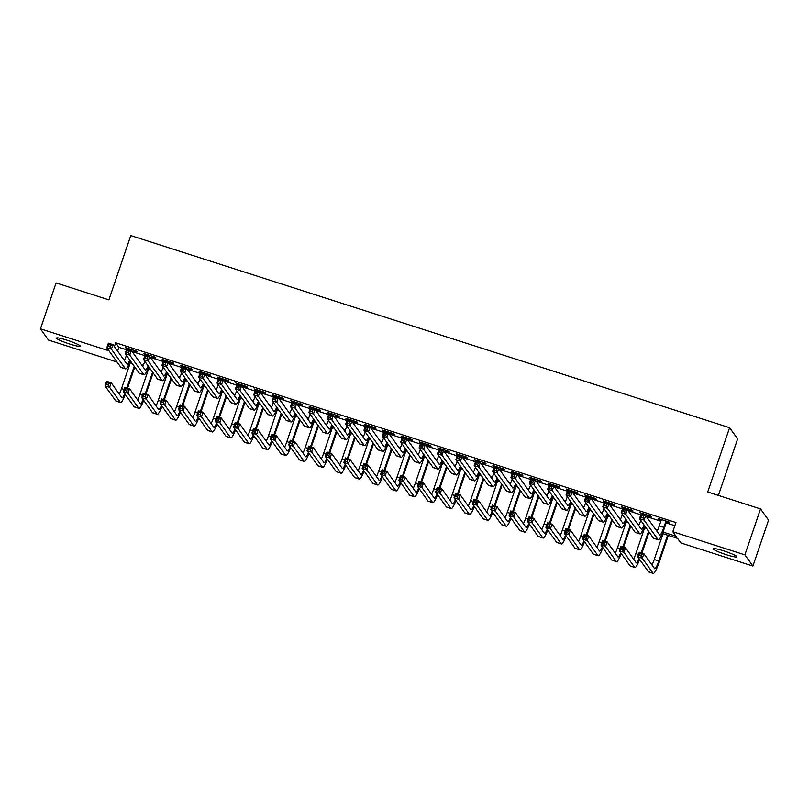 <?xml version="1.0" encoding="UTF-8"?>
<svg xmlns="http://www.w3.org/2000/svg" width="809" height="809" viewBox="0 0 809 809"><rect width="100%" height="100%" fill="white"/><g stroke="black" fill="none" stroke-linecap="round" stroke-linejoin="round"><path stroke-width="1.21" d="M66.955 340.164A12.499 1.406 18.8 0 1 80.172 346.121A12.499 1.406 18.8 0 1 69.726 344.037A12.499 1.406 18.8 0 1 56.509 338.071A12.499 1.406 18.8 0 1 66.955 340.164M723.64 550.848A12.499 1.406 18.8 0 1 736.857 556.814A12.499 1.406 18.8 0 1 726.411 554.731A12.499 1.406 18.8 0 1 713.194 548.765A12.499 1.406 18.8 0 1 723.64 550.848M718.392 495.411L737.626 438.913L729.597 427.708L130.775 235.581L108.891 299.866L56.084 282.917L40.45 328.828L109.043 350.843M729.597 427.708L707.713 491.993L760.521 508.932L768.55 520.136L752.916 566.057L680.824 542.92L677.568 538.379L662.369 533.505M117.062 362.048L48.479 340.043L40.45 328.828M133.859 350.894L137.075 351.925L136.529 351.167L125.516 347.627L128.55 349.185M152.234 356.789L155.449 357.821L154.903 357.062L143.881 353.523L146.914 355.08M170.598 362.675L173.814 363.706L173.268 362.958L162.245 359.418L165.289 360.976M188.972 368.57L192.178 369.602L191.642 368.843L180.619 365.314L183.653 366.871M207.337 374.466L210.552 375.497L210.006 374.739L198.984 371.2L202.028 372.757M225.701 380.361L228.917 381.393L228.381 380.634L217.358 377.095L220.392 378.652M244.075 386.257L247.291 387.289L246.745 386.53L235.722 382.991L238.756 384.548M262.44 392.143L265.655 393.174L265.119 392.416L254.097 388.886L257.131 390.444M280.814 398.038L284.03 399.07L283.484 398.311L272.461 394.782L275.495 396.339M299.178 403.934L302.394 404.965L301.848 404.207L290.836 400.667L293.869 402.225M317.553 409.829L320.768 410.861L320.222 410.102L309.2 406.563L312.234 408.12M335.917 415.725L339.133 416.756L338.587 415.998L327.574 412.459L330.608 414.016M354.291 421.61L357.497 422.642L356.961 421.883L345.939 418.354L348.972 419.911M372.656 427.506L375.872 428.537L375.325 427.779L364.303 424.25L367.347 425.807M391.02 433.402L394.236 434.433L393.7 433.675L382.677 430.135L385.711 431.693M409.394 439.297L412.61 440.329L412.064 439.57L401.042 436.031L404.075 437.588M427.759 445.193L430.975 446.224L430.439 445.466L419.416 441.926L422.45 443.484M446.133 451.078L449.349 452.11L448.803 451.351L437.78 447.822L440.814 449.379M464.497 456.974L467.713 458.005L467.177 457.247L456.155 453.718L459.188 455.275M482.872 462.869L486.088 463.901L485.542 463.142L474.519 459.603L477.553 461.16M501.236 468.765L504.452 469.796L503.906 469.038L492.893 465.499L495.927 467.056M519.611 474.65L522.816 475.682L522.28 474.934L511.258 471.394L514.291 472.952M537.975 480.546L541.191 481.577L540.645 480.819L529.622 477.29L532.666 478.847M556.339 486.442L559.555 487.473L559.019 486.715L547.996 483.185L551.03 484.733M574.714 492.337L577.929 493.369L577.383 492.61L566.361 489.071L569.405 490.628M593.078 498.233L596.294 499.264L595.758 498.506L584.735 494.966L587.769 496.524M611.452 504.118L614.668 505.15L614.122 504.401L603.099 500.862L606.133 502.419M629.817 510.014L633.032 511.045L632.496 510.287L621.474 506.758L624.508 508.315M648.191 515.909L651.407 516.941L650.861 516.182L639.838 512.643L642.872 514.2M662.965 532.059L676.051 536.256L672.795 531.715L675.919 522.533L115.677 342.783L118.923 347.324L126.507 349.761M133.485 351.996L144.872 355.647M151.849 357.891L163.246 361.542M170.224 363.787L181.61 367.438M188.588 369.673L199.985 373.333M206.962 375.568L218.349 379.229M225.327 381.464L236.713 385.114M243.701 387.359L255.088 391.01M262.065 393.255L273.452 396.906M280.44 399.14L291.827 402.801M298.804 405.036L310.191 408.687M317.179 410.932L328.565 414.582M335.543 416.827L346.93 420.478M353.907 422.723L365.304 426.373M372.282 428.608L383.668 432.269M390.646 434.504L402.033 438.154M409.02 440.399L420.407 444.05M427.385 446.295L438.771 449.946M445.759 452.191L457.146 455.841M464.123 458.076L475.51 461.737M482.498 463.972L493.884 467.622M500.862 469.867L512.249 473.518M519.226 475.763L530.623 479.413M537.601 481.648L548.987 485.309M555.965 487.544L567.352 491.205M574.339 493.439L585.726 497.09M592.704 499.335L604.09 502.986M611.078 505.231L622.465 508.881M629.442 511.116L640.829 514.777M647.817 517.012L660.872 521.198M666.181 522.907L674.848 525.688M666.555 521.805L669.771 522.836L669.225 522.078L658.213 518.539L661.246 520.096M760.521 508.932L744.897 554.853L752.916 566.057M115.677 342.783L114.382 346.586M672.795 531.715L744.897 554.853M123.18 358.872L124.849 359.408M141.555 364.768L143.223 365.304M159.919 370.664L161.588 371.2M178.293 376.559L179.952 377.095M196.658 382.455L198.326 382.981M215.032 388.34L216.691 388.876M233.397 394.236L235.065 394.772M251.761 400.131L253.429 400.667M270.135 406.027L271.804 406.563M288.5 411.923L290.168 412.448M306.874 417.808L308.542 418.344M325.238 423.704L326.907 424.24M343.613 429.599L345.271 430.135M361.977 435.495L363.646 436.031M380.351 441.39L382.01 441.916M398.716 447.276L400.384 447.812M417.08 453.171L418.749 453.707M435.454 459.067L437.123 459.603M453.819 464.963L455.487 465.499M472.193 470.858L473.862 471.384M490.557 476.744L492.226 477.28M508.932 482.639L510.59 483.175M527.296 488.535L528.965 489.071M545.671 494.43L547.329 494.966M564.035 500.316L565.703 500.852M582.399 506.212L584.068 506.747M600.774 512.107L602.442 512.643M619.138 518.003L620.806 518.539M637.512 523.898L639.181 524.434M655.877 529.784L657.545 530.32M646.512 528.419L644.004 527.61M628.138 522.523L625.63 521.714M609.774 516.627L607.266 515.818M591.399 510.732L588.891 509.933M573.035 504.836L570.527 504.037M554.661 498.951L552.153 498.142M536.296 493.055L533.788 492.246M517.922 487.16L515.424 486.361M499.558 481.264L497.05 480.465M481.193 475.368L478.685 474.57M462.819 469.483L460.311 468.674M444.454 463.587L441.947 462.778M426.08 457.692L423.572 456.893M407.716 451.796L405.208 450.997M389.341 445.911L386.833 445.102M370.977 440.015L368.469 439.206M352.603 434.12L350.105 433.311M334.238 428.224L331.73 427.425M315.864 422.328L313.366 421.529M297.5 416.443L294.992 415.634M279.135 410.547L276.627 409.738M260.761 404.652L258.253 403.843M242.397 398.756L239.889 397.957M224.022 392.861L221.514 392.062M205.658 386.975L203.15 386.166M187.283 381.079L184.776 380.27M168.919 375.184L166.411 374.375M150.545 369.288L148.047 368.489M132.18 363.393L129.673 362.594M118.923 347.324L117.629 351.126M658.931 518.771L658.748 519.297M640.556 512.876L640.384 513.402M622.192 506.99L622.01 507.516M603.827 501.095L603.645 501.62M585.453 495.199L585.271 495.725M567.089 489.303L566.907 489.829M548.714 483.408L548.542 483.934M530.35 477.522L530.168 478.048M511.976 471.627L511.804 472.153M493.611 465.731L493.429 466.257M475.237 459.836L475.065 460.361M456.873 453.94L456.691 454.466M438.508 448.055L438.326 448.58M420.134 442.159L419.952 442.685M401.77 436.263L401.588 436.789M383.395 430.368L383.213 430.894M365.031 424.472L364.849 424.998M346.656 418.587L346.485 419.113M328.292 412.691L328.11 413.217M309.918 406.796L309.746 407.321M291.553 400.9L291.371 401.426M273.179 395.004L273.007 395.53M254.815 389.119L254.633 389.645M236.45 383.223L236.268 383.749M218.076 377.328L217.894 377.854M199.712 371.432L199.53 371.958M181.337 365.547L181.165 366.072M162.973 359.651L162.791 360.177M144.599 353.755L144.427 354.281M126.234 347.86L126.052 348.386M661.418 519.57L659.264 525.911A9.759 1.507 -72.2 0 1 657.029 531.402M666.019 521.047L663.855 527.387A9.759 1.507 -72.2 0 1 659.79 535.164A9.759 1.507 -72.2 0 1 659.648 535.052L645.673 515.525L644.106 520.116L658.081 539.643A14.643 2.255 107.8 0 0 658.304 539.815A14.643 2.255 107.8 0 0 664.401 528.135L666.737 521.279M642.912 517.912L644.106 520.116L639.514 518.65L641.072 514.059L645.673 515.525L643.539 516.071L641.699 515.485L641.082 517.315L642.912 517.912L643.539 516.071M641.082 517.315L639.514 518.65L653.49 538.167A14.643 2.255 107.8 0 0 653.712 538.339L658.304 539.815M641.072 514.059L641.699 515.485M641.132 556.056L641.749 554.216L639.919 553.629L639.292 555.47L641.132 556.056L642.316 558.271L637.725 556.794L639.292 552.203L643.883 553.68L642.316 558.271L653.045 573.247A14.643 2.255 107.8 0 0 653.257 573.419A14.643 2.255 107.8 0 0 659.355 561.749L668.325 535.416M667.607 535.184L658.819 560.991A9.759 1.507 -72.2 0 1 654.754 568.767A9.759 1.507 -72.2 0 1 654.602 568.656L643.883 553.68L641.749 554.216M663.006 533.707L654.228 559.515A9.759 1.507 -72.2 0 1 651.993 565.006M639.292 555.47L637.725 556.794L648.454 571.771A14.643 2.255 107.8 0 0 648.666 571.943L653.257 573.419M639.292 552.203L639.919 553.629M643.054 513.675L642.74 514.595M647.645 515.151L646.927 517.275M647.463 518.033L648.363 515.384M644.126 525.092A9.759 1.507 -72.2 0 1 641.426 529.268A9.759 1.507 -72.2 0 1 641.274 529.157L627.299 509.64L625.741 514.231L639.717 533.748A14.643 2.255 107.8 0 0 639.929 533.92A14.643 2.255 107.8 0 0 644.702 525.89M640.768 520.399A9.759 1.507 -72.2 0 1 638.665 525.506M624.548 512.016L625.741 514.231L621.14 512.754L622.708 508.163L627.299 509.64L625.175 510.176L623.334 509.589L622.708 511.419L624.548 512.016L625.175 510.176M622.708 511.419L621.14 512.754L635.126 532.271A14.643 2.255 107.8 0 0 635.338 532.443L639.929 533.92M622.708 508.163L623.334 509.589M624.69 507.789L624.376 508.699M629.281 509.255L628.553 511.389M629.099 512.148L629.999 509.488M625.761 519.196A9.759 1.507 -72.2 0 1 623.051 523.372A9.759 1.507 -72.2 0 1 622.91 523.261L608.934 503.744L607.367 508.335L621.342 527.852A14.643 2.255 107.8 0 0 621.565 528.024A14.643 2.255 107.8 0 0 626.328 519.995M622.394 514.504A9.759 1.507 -72.2 0 1 620.291 519.611M606.174 506.121L607.367 508.335L602.776 506.859L604.343 502.268L608.934 503.744L606.801 504.28L604.97 503.694L604.343 505.534L606.174 506.121L606.801 504.28M604.343 505.534L602.776 506.859L616.751 526.386A14.643 2.255 107.8 0 0 616.974 526.548L621.565 528.024M604.343 502.268L604.97 503.694M606.315 501.893L606.002 502.804M610.906 503.37L610.188 505.494M610.724 506.252L611.634 503.592M607.387 513.3A9.759 1.507 -72.2 0 1 604.687 517.487A9.759 1.507 -72.2 0 1 604.545 517.366L590.56 497.848L589.003 502.44L602.978 521.957A14.643 2.255 107.8 0 0 603.19 522.129A14.643 2.255 107.8 0 0 607.964 514.099M604.03 508.608A9.759 1.507 -72.2 0 1 601.926 513.715M587.809 500.225L589.003 502.44L584.411 500.963L585.969 496.372L590.56 497.848L588.436 498.395L586.596 497.798L585.969 499.638L587.809 500.225L588.436 498.395M585.969 499.638L584.411 500.963L598.387 520.49A14.643 2.255 107.8 0 0 598.599 520.662L603.19 522.129M585.969 496.372L586.596 497.798M587.951 495.998L587.637 496.908M592.542 497.474L591.814 499.598M592.36 500.356L593.26 497.707M589.023 507.405A9.759 1.507 -72.2 0 1 586.313 511.591A9.759 1.507 -72.2 0 1 586.171 511.48L572.196 491.953L570.628 496.544L584.614 516.071A14.643 2.255 107.8 0 0 584.826 516.233A14.643 2.255 107.8 0 0 589.599 508.214M585.655 502.713A9.759 1.507 -72.2 0 1 583.562 507.83M569.435 494.329L570.628 496.544L566.037 495.078L567.605 490.476L572.196 491.953L570.062 492.499L568.231 491.902L567.605 493.743L569.435 494.329L570.062 492.499M567.605 493.743L566.037 495.078L580.013 514.595A14.643 2.255 107.8 0 0 580.235 514.767L584.826 516.233M567.605 490.476L568.231 491.902M641.941 553.053L649.101 532.039M648.555 531.28L641.224 552.83M644.642 527.812L635.854 553.619A9.759 1.507 -72.2 0 1 633.619 559.11M639.09 558.695A9.759 1.507 -72.2 0 1 636.38 562.872A9.759 1.507 -72.2 0 1 636.238 562.761L625.509 547.784L623.951 552.375L634.671 567.352A14.643 2.255 107.8 0 0 634.893 567.524A14.643 2.255 107.8 0 0 639.656 559.494M622.758 550.16L623.951 552.375L619.36 550.899L620.918 546.308L625.509 547.784L623.385 548.33L621.545 547.733L620.918 549.574L622.758 550.16L623.385 548.33M620.918 549.574L619.36 550.899L630.08 565.885A14.643 2.255 107.8 0 0 630.302 566.047L634.893 567.524M620.918 546.308L621.545 547.733M623.577 547.167L630.727 526.143M630.191 525.385L622.849 546.935M626.277 521.926L617.489 547.733A9.759 1.507 -72.2 0 1 615.255 553.214M620.715 552.8A9.759 1.507 -72.2 0 1 618.015 556.986A9.759 1.507 -72.2 0 1 617.874 556.875L607.144 541.888L605.577 546.479L616.306 561.466A14.643 2.255 107.8 0 0 616.519 561.628A14.643 2.255 107.8 0 0 621.292 553.609M604.394 544.275L605.577 546.479L600.986 545.013L602.553 540.422L607.144 541.888L605.011 542.434L603.18 541.848L602.553 543.678L604.394 544.275L605.011 542.434M602.553 543.678L600.986 545.013L611.715 559.99A14.643 2.255 107.8 0 0 611.928 560.162L616.519 561.628M602.553 540.422L603.18 541.848M605.203 541.272L612.362 520.248M611.816 519.489L604.485 541.039M607.903 516.031L599.115 541.838A9.759 1.507 -72.2 0 1 596.89 547.329M602.351 546.904A9.759 1.507 -72.2 0 1 599.641 551.091A9.759 1.507 -72.2 0 1 599.499 550.98L588.78 536.003L587.213 540.594L597.942 555.571A14.643 2.255 107.8 0 0 598.154 555.732A14.643 2.255 107.8 0 0 602.927 547.713M586.019 538.379L587.213 540.594L582.622 539.118L584.179 534.527L588.78 536.003L586.646 536.539L584.806 535.952L584.189 537.783L586.019 538.379L586.646 536.539M584.189 537.783L582.622 539.118L593.341 554.094A14.643 2.255 107.8 0 0 593.563 554.266L598.154 555.732M584.179 534.527L584.806 535.952M586.838 535.376L593.988 514.352M593.452 513.594L586.11 535.143M589.539 510.135L580.751 535.942A9.759 1.507 -72.2 0 1 578.516 541.433M583.977 541.019A9.759 1.507 -72.2 0 1 581.277 545.195A9.759 1.507 -72.2 0 1 581.135 545.084L570.406 530.107L568.838 534.698L579.568 549.675A14.643 2.255 107.8 0 0 579.78 549.847A14.643 2.255 107.8 0 0 584.553 541.818M567.655 532.484L568.838 534.698L564.247 533.222L565.815 528.631L570.406 530.107L568.282 530.643L566.442 530.057L565.815 531.897L567.655 532.484L568.282 530.643M565.815 531.897L564.247 533.222L574.977 548.199A14.643 2.255 107.8 0 0 575.189 548.371L579.78 549.847M565.815 528.631L566.442 530.057M569.576 490.102L569.273 491.012M574.168 491.579L573.45 493.702M573.986 494.461L574.896 491.811M570.648 501.509A9.759 1.507 -72.2 0 1 567.948 505.696A9.759 1.507 -72.2 0 1 567.807 505.585L553.821 486.057L552.264 490.648L566.239 510.176A14.643 2.255 107.8 0 0 566.452 510.348A14.643 2.255 107.8 0 0 571.225 502.318M567.291 496.817A9.759 1.507 -72.2 0 1 565.188 501.934M551.071 488.444L552.264 490.648L547.673 489.182L549.23 484.591L553.821 486.057L551.698 486.603L549.857 486.017L549.23 487.847L551.071 488.444L551.698 486.603M549.23 487.847L547.673 489.182L561.648 508.699A14.643 2.255 107.8 0 0 561.861 508.871L566.452 510.348M549.23 484.591L549.857 486.017M568.464 529.48L575.624 508.457M575.078 507.698L567.746 529.248M571.164 504.24L562.376 530.047A9.759 1.507 -72.2 0 1 560.152 535.538M565.612 535.123A9.759 1.507 -72.2 0 1 562.902 539.3A9.759 1.507 -72.2 0 1 562.761 539.188L552.041 524.212L550.474 528.803L561.203 543.779A14.643 2.255 107.8 0 0 561.416 543.951A14.643 2.255 107.8 0 0 566.189 535.922M549.281 526.588L550.474 528.803L545.883 527.326L547.45 522.735L552.041 524.212L549.908 524.758L548.067 524.161L547.45 526.002L549.281 526.588L549.908 524.758M547.45 526.002L545.883 527.326L556.612 542.303A14.643 2.255 107.8 0 0 556.825 542.475L561.416 543.951M547.45 522.735L548.067 524.161M551.212 484.207L550.899 485.127M555.803 485.683L555.075 487.807M555.621 488.565L556.521 485.916M552.284 495.624A9.759 1.507 -72.2 0 1 549.574 499.8A9.759 1.507 -72.2 0 1 549.432 499.689L535.457 480.172L533.889 484.763L547.875 504.28A14.643 2.255 107.8 0 0 548.087 504.452A14.643 2.255 107.8 0 0 552.86 496.423M548.927 490.932A9.759 1.507 -72.2 0 1 546.823 496.038M532.706 482.548L533.889 484.763L529.298 483.286L530.866 478.695L535.457 480.172L533.323 480.708L531.493 480.121L530.866 481.952L532.706 482.548L533.323 480.708M530.866 481.952L529.298 483.286L543.284 502.804A14.643 2.255 107.8 0 0 543.496 502.976L548.087 504.452M530.866 478.695L531.493 480.121M550.1 523.585L557.259 502.571M556.713 501.813L549.382 523.362M552.8 498.344L544.012 524.151A9.759 1.507 -72.2 0 1 541.777 529.642M547.238 529.228A9.759 1.507 -72.2 0 1 544.538 533.404A9.759 1.507 -72.2 0 1 544.396 533.293L533.667 518.316L532.11 522.907L542.829 537.884A14.643 2.255 107.8 0 0 543.051 538.056A14.643 2.255 107.8 0 0 547.814 530.026M530.916 520.693L532.11 522.907L527.508 521.441L529.076 516.84L533.667 518.316L531.543 518.862L529.703 518.266L529.076 520.106L530.916 520.693L531.543 518.862M529.076 520.106L527.508 521.441L538.238 536.418A14.643 2.255 107.8 0 0 538.45 536.579L543.051 538.056M529.076 516.84L529.703 518.266M532.838 478.321L532.534 479.231M537.429 479.788L536.711 481.921M537.247 482.68L538.157 480.02M533.91 489.728A9.759 1.507 -72.2 0 1 531.21 493.905A9.759 1.507 -72.2 0 1 531.068 493.793L517.082 474.276L515.525 478.867L529.501 498.384A14.643 2.255 107.8 0 0 529.723 498.556A14.643 2.255 107.8 0 0 534.486 490.527M530.552 485.036A9.759 1.507 -72.2 0 1 528.449 490.143M514.332 476.653L515.525 478.867L510.934 477.391L512.491 472.8L517.082 474.276L514.959 474.812L513.118 474.226L512.491 476.066L514.332 476.653L514.959 474.812M512.491 476.066L510.934 477.391L524.91 496.918A14.643 2.255 107.8 0 0 525.122 497.08L529.723 498.556M512.491 472.8L513.118 474.226M531.725 517.699L538.885 496.675M538.349 495.917L531.007 517.467M534.425 492.459L525.648 518.266A9.759 1.507 -72.2 0 1 523.413 523.747M528.874 523.332A9.759 1.507 -72.2 0 1 526.174 527.519A9.759 1.507 -72.2 0 1 526.022 527.407L515.303 512.421L513.735 517.012L524.465 531.998A14.643 2.255 107.8 0 0 524.677 532.16A14.643 2.255 107.8 0 0 529.45 524.141M512.542 514.807L513.735 517.012L509.144 515.545L510.712 510.954L515.303 512.421L513.169 512.967L511.339 512.38L510.712 514.211L512.542 514.807L513.169 512.967M510.712 514.211L509.144 515.545L519.874 530.522A14.643 2.255 107.8 0 0 520.086 530.694L524.677 532.16M510.712 510.954L511.339 512.38M514.473 472.426L514.16 473.336M519.065 473.902L518.336 476.026M518.882 476.784L519.783 474.125M515.545 483.833A9.759 1.507 -72.2 0 1 512.845 488.019A9.759 1.507 -72.2 0 1 512.694 487.898L498.718 468.381L497.151 472.972L511.136 492.499A14.643 2.255 107.8 0 0 511.349 492.661A14.643 2.255 107.8 0 0 516.122 484.642M512.188 479.14A9.759 1.507 -72.2 0 1 510.085 484.247M495.968 470.757L497.151 472.972L492.56 471.495L494.127 466.904L498.718 468.381L496.595 468.927L494.754 468.33L494.127 470.171L495.968 470.757L496.595 468.927M494.127 470.171L492.56 471.495L506.545 491.023A14.643 2.255 107.8 0 0 506.758 491.194L511.349 492.661M494.127 466.904L494.754 468.33M513.361 511.804L520.521 490.78M519.975 490.021L512.643 511.571M516.061 486.563L507.273 512.37A9.759 1.507 -72.2 0 1 505.038 517.861M510.499 517.436A9.759 1.507 -72.2 0 1 507.799 521.623A9.759 1.507 -72.2 0 1 507.658 521.512L496.928 506.535L495.371 511.126L506.09 526.103A14.643 2.255 107.8 0 0 506.313 526.275A14.643 2.255 107.8 0 0 511.076 518.245M494.178 508.912L495.371 511.126L490.78 509.65L492.337 505.059L496.928 506.535L494.805 507.071L492.964 506.485L492.337 508.315L494.178 508.912L494.805 507.071M492.337 508.315L490.78 509.65L501.499 524.626A14.643 2.255 107.8 0 0 501.722 524.798L506.313 526.275M492.337 505.059L492.964 506.485M496.099 466.53L495.796 467.44M500.7 468.007L499.972 470.13M500.518 470.889L501.418 468.239M497.171 477.937A9.759 1.507 -72.2 0 1 494.471 482.124A9.759 1.507 -72.2 0 1 494.329 482.012L480.354 462.485L478.786 467.076L492.762 486.603A14.643 2.255 107.8 0 0 492.984 486.765A14.643 2.255 107.8 0 0 497.747 478.746M493.814 473.245A9.759 1.507 -72.2 0 1 491.71 478.362M477.593 464.862L478.786 467.076L474.195 465.61L475.753 461.019L480.354 462.485L478.22 463.031L476.38 462.435L475.763 464.275L477.593 464.862L478.22 463.031M475.763 464.275L474.195 465.61L488.171 485.127A14.643 2.255 107.8 0 0 488.383 485.299L492.984 486.765M475.753 461.019L476.38 462.435M494.997 505.908L502.146 484.884M501.61 484.126L494.269 505.676M497.687 480.667L488.909 506.474A9.759 1.507 -72.2 0 1 486.674 511.966M492.135 511.551A9.759 1.507 -72.2 0 1 489.435 515.727A9.759 1.507 -72.2 0 1 489.283 515.616L478.564 500.64L476.997 505.231L487.726 520.207A14.643 2.255 107.8 0 0 487.938 520.379A14.643 2.255 107.8 0 0 492.711 512.35M475.813 503.016L476.997 505.231L472.405 503.754L473.973 499.163L478.564 500.64L476.43 501.175L474.6 500.589L473.973 502.429L475.813 503.016L476.43 501.175M473.973 502.429L472.405 503.754L483.135 518.731A14.643 2.255 107.8 0 0 483.347 518.903L487.938 520.379M473.973 499.163L474.6 500.589M477.735 460.634L477.421 461.545M482.326 462.111L481.598 464.235M482.144 464.993L483.044 462.344M478.807 472.051A9.759 1.507 -72.2 0 1 476.107 476.228A9.759 1.507 -72.2 0 1 475.955 476.117L461.979 456.589L460.422 461.181L474.398 480.708A14.643 2.255 107.8 0 0 474.61 480.88A14.643 2.255 107.8 0 0 479.383 472.85M475.449 467.359A9.759 1.507 -72.2 0 1 473.346 472.466M459.229 458.976L460.422 461.181L455.821 459.714L457.388 455.123L461.979 456.589L459.856 457.136L458.015 456.549L457.388 458.379L459.229 458.976L459.856 457.136M457.388 458.379L455.821 459.714L469.807 479.231A14.643 2.255 107.8 0 0 470.019 479.403L474.61 480.88M457.388 455.123L458.015 456.549M476.622 500.013L483.782 478.989M483.236 478.23L475.904 499.78M479.322 474.772L470.535 500.579A9.759 1.507 -72.2 0 1 468.3 506.07M473.771 505.655A9.759 1.507 -72.2 0 1 471.06 509.832A9.759 1.507 -72.2 0 1 470.919 509.721L460.19 494.744L458.632 499.335L469.351 514.312A14.643 2.255 107.8 0 0 469.574 514.484A14.643 2.255 107.8 0 0 474.337 506.454M457.439 497.12L458.632 499.335L454.041 497.859L455.598 493.268L460.19 494.744L458.066 495.29L456.225 494.693L455.598 496.534L457.439 497.12L458.066 495.29M455.598 496.534L454.041 497.859L464.76 512.845A14.643 2.255 107.8 0 0 464.983 513.007L469.574 514.484M455.598 493.268L456.225 494.693M459.37 454.749L459.057 455.659M463.962 456.215L463.233 458.349M463.779 459.097L464.679 456.448M460.442 466.156A9.759 1.507 -72.2 0 1 457.732 470.332A9.759 1.507 -72.2 0 1 457.591 470.221L443.615 450.704L442.048 455.295L456.023 474.812A14.643 2.255 107.8 0 0 456.246 474.984A14.643 2.255 107.8 0 0 461.009 466.955M457.075 461.464A9.759 1.507 -72.2 0 1 454.971 466.571M440.854 453.08L442.048 455.295L437.457 453.819L439.024 449.228L443.615 450.704L441.481 451.24L439.651 450.653L439.024 452.494L440.854 453.08L441.481 451.24M439.024 452.494L437.457 453.819L451.432 473.336A14.643 2.255 107.8 0 0 451.655 473.508L456.246 474.984M439.024 449.228L439.651 450.653M458.258 494.117L465.408 473.103M464.872 472.345L457.53 493.894M460.958 468.876L452.17 494.683A9.759 1.507 -72.2 0 1 449.935 500.174M455.396 499.76A9.759 1.507 -72.2 0 1 452.696 503.946A9.759 1.507 -72.2 0 1 452.555 503.825L441.825 488.848L440.258 493.439L450.987 508.416A14.643 2.255 107.8 0 0 451.2 508.588A14.643 2.255 107.8 0 0 455.973 500.559M439.075 491.225L440.258 493.439L435.667 491.973L437.234 487.372L441.825 488.848L439.692 489.394L437.861 488.798L437.234 490.638L439.075 491.225L439.692 489.394M437.234 490.638L435.667 491.973L446.396 506.95A14.643 2.255 107.8 0 0 446.608 507.112L451.2 508.588M437.234 487.372L437.861 488.798M440.996 448.853L440.683 449.764M445.587 450.32L444.869 452.453M445.405 453.212L446.315 450.552M442.068 460.26A9.759 1.507 -72.2 0 1 439.368 464.437A9.759 1.507 -72.2 0 1 439.226 464.326L425.241 444.808L423.683 449.399L437.659 468.917A14.643 2.255 107.8 0 0 437.871 469.089A14.643 2.255 107.8 0 0 442.644 461.059M438.711 455.568A9.759 1.507 -72.2 0 1 436.607 460.675M422.49 447.185L423.683 449.399L419.092 447.923L420.65 443.332L425.241 444.808L423.117 445.344L421.277 444.758L420.65 446.598L422.49 447.185L423.117 445.344M420.65 446.598L419.092 447.923L433.068 467.45A14.643 2.255 107.8 0 0 433.28 467.612L437.871 469.089M420.65 443.332L421.277 444.758M439.884 488.231L447.043 467.208M446.497 466.449L439.166 487.999M442.584 462.991L433.796 488.798A9.759 1.507 -72.2 0 1 431.561 494.279M437.032 493.864A9.759 1.507 -72.2 0 1 434.322 498.051A9.759 1.507 -72.2 0 1 434.18 497.939L423.451 482.953L421.893 487.544L432.623 502.531A14.643 2.255 107.8 0 0 432.835 502.692A14.643 2.255 107.8 0 0 437.598 494.673M420.7 485.339L421.893 487.544L417.302 486.078L418.86 481.486L423.451 482.953L421.327 483.499L419.487 482.912L418.87 484.743L420.7 485.339L421.327 483.499M418.87 484.743L417.302 486.078L428.022 501.054A14.643 2.255 107.8 0 0 428.244 501.226L432.835 502.692M418.86 481.486L419.487 482.912M421.519 482.336L428.669 461.312M428.133 460.554L420.791 482.103M424.219 457.095L415.432 482.902A9.759 1.507 -72.2 0 1 413.197 488.393M418.657 487.969A9.759 1.507 -72.2 0 1 415.957 492.155A9.759 1.507 -72.2 0 1 415.816 492.044L405.087 477.067L403.519 481.658L414.248 496.635A14.643 2.255 107.8 0 0 414.461 496.807A14.643 2.255 107.8 0 0 419.234 488.778M402.336 479.444L403.519 481.658L398.928 480.182L400.495 475.591L405.087 477.067L402.963 477.603L401.122 477.017L400.495 478.857L402.336 479.444L402.963 477.603M400.495 478.857L398.928 480.182L409.657 495.159A14.643 2.255 107.8 0 0 409.87 495.33L414.461 496.807M400.495 475.591L401.122 477.017M403.145 476.44L410.305 455.416M409.758 454.658L402.427 476.208M405.845 451.2L397.057 477.007A9.759 1.507 -72.2 0 1 394.832 482.498M400.293 482.083A9.759 1.507 -72.2 0 1 397.583 486.26A9.759 1.507 -72.2 0 1 397.441 486.148L386.722 471.172L385.155 475.763L395.884 490.739A14.643 2.255 107.8 0 0 396.097 490.911A14.643 2.255 107.8 0 0 400.87 482.882M383.962 473.548L385.155 475.763L380.564 474.286L382.121 469.695L386.722 471.172L384.588 471.708L382.748 471.121L382.131 472.962L383.962 473.548L384.588 471.708M382.131 472.962L380.564 474.286L391.293 489.263A14.643 2.255 107.8 0 0 391.505 489.435L396.097 490.911M382.121 469.695L382.748 471.121M422.632 442.958L422.318 443.868M427.223 444.434L426.495 446.558M427.041 447.316L427.941 444.667M423.704 454.365A9.759 1.507 -72.2 0 1 420.993 458.551A9.759 1.507 -72.2 0 1 420.852 458.44L406.876 438.913L405.309 443.504L419.295 463.031A14.643 2.255 107.8 0 0 419.507 463.193A14.643 2.255 107.8 0 0 424.27 455.174M420.336 449.673A9.759 1.507 -72.2 0 1 418.233 454.779M404.116 441.289L405.309 443.504L400.718 442.027L402.285 437.436L406.876 438.913L404.743 439.459L402.912 438.862L402.285 440.703L404.116 441.289L404.743 439.459M402.285 440.703L400.718 442.027L414.693 461.555A14.643 2.255 107.8 0 0 414.916 461.727L419.507 463.193M402.285 437.436L402.912 438.862M404.257 437.062L403.954 437.972M408.848 438.539L408.13 440.662M408.666 441.421L409.576 438.771M405.329 448.469A9.759 1.507 -72.2 0 1 402.629 452.656A9.759 1.507 -72.2 0 1 402.488 452.544L388.502 433.017L386.945 437.608L400.92 457.136A14.643 2.255 107.8 0 0 401.133 457.297A14.643 2.255 107.8 0 0 405.906 449.278M401.972 443.777A9.759 1.507 -72.2 0 1 399.868 448.894M385.751 435.394L386.945 437.608L382.354 436.142L383.911 431.551L388.502 433.017L386.378 433.563L384.538 432.977L383.911 434.807L385.751 435.394L386.378 433.563M383.911 434.807L382.354 436.142L396.329 455.659A14.643 2.255 107.8 0 0 396.541 455.831L401.133 457.297M383.911 431.551L384.538 432.977M385.893 431.167L385.58 432.077M390.484 432.643L389.756 434.767M390.302 435.525L391.202 432.876M386.965 442.584A9.759 1.507 -72.2 0 1 384.255 446.76A9.759 1.507 -72.2 0 1 384.113 446.649L370.138 427.122L368.57 431.713L382.556 451.24A14.643 2.255 107.8 0 0 382.768 451.412A14.643 2.255 107.8 0 0 387.541 443.383M383.597 437.891A9.759 1.507 -72.2 0 1 381.504 442.998M367.387 429.508L368.57 431.713L363.979 430.246L365.547 425.655L370.138 427.122L368.004 427.668L366.174 427.081L365.547 428.912L367.387 429.508L368.004 427.668M365.547 428.912L363.979 430.246L377.955 449.764A14.643 2.255 107.8 0 0 378.177 449.935L382.768 451.412M365.547 425.655L366.174 427.081M384.781 470.545L391.94 449.521M391.394 448.773L384.063 470.312M387.481 445.304L378.693 471.111A9.759 1.507 -72.2 0 1 376.458 476.602M381.919 476.188A9.759 1.507 -72.2 0 1 379.219 480.364A9.759 1.507 -72.2 0 1 379.077 480.253L368.348 465.276L366.79 469.867L377.51 484.844A14.643 2.255 107.8 0 0 377.722 485.016A14.643 2.255 107.8 0 0 382.495 476.986M365.597 467.653L366.79 469.867L362.189 468.391L363.757 463.8L368.348 465.276L366.224 465.822L364.384 465.226L363.757 467.066L365.597 467.653L366.224 465.822M363.757 467.066L362.189 468.391L372.919 483.377A14.643 2.255 107.8 0 0 373.131 483.539L377.722 485.016M363.757 463.8L364.384 465.226M367.519 425.281L367.215 426.191M372.11 426.748L371.392 428.881M371.928 429.63L372.838 426.98M368.591 436.688A9.759 1.507 -72.2 0 1 365.89 440.865A9.759 1.507 -72.2 0 1 365.749 440.753L351.763 421.236L350.206 425.827L364.181 445.344A14.643 2.255 107.8 0 0 364.394 445.516A14.643 2.255 107.8 0 0 369.167 437.487M365.233 431.996A9.759 1.507 -72.2 0 1 363.13 437.103M349.013 423.613L350.206 425.827L345.615 424.351L347.172 419.76L351.763 421.236L349.64 421.772L347.799 421.186L347.172 423.026L349.013 423.613L349.64 421.772M347.172 423.026L345.615 424.351L359.59 443.868A14.643 2.255 107.8 0 0 359.803 444.04L364.394 445.516M347.172 419.76L347.799 421.186M366.406 464.659L373.566 443.635M373.02 442.877L365.688 464.427M369.106 439.418L360.329 465.215A9.759 1.507 -72.2 0 1 358.094 470.707M363.554 470.292A9.759 1.507 -72.2 0 1 360.844 474.478A9.759 1.507 -72.2 0 1 360.703 474.357L349.984 459.381L348.416 463.972L359.145 478.948A14.643 2.255 107.8 0 0 359.358 479.12A14.643 2.255 107.8 0 0 364.131 471.091M347.223 461.757L348.416 463.972L343.825 462.505L345.392 457.914L349.984 459.381L347.85 459.927L346.019 459.34L345.392 461.17L347.223 461.757L347.85 459.927M345.392 461.17L343.825 462.505L354.554 477.482A14.643 2.255 107.8 0 0 354.767 477.644L359.358 479.12M345.392 457.914L346.019 459.34M349.154 419.386L348.841 420.296M353.745 420.852L353.017 422.986M353.563 423.744L354.463 421.084M350.226 430.793A9.759 1.507 -72.2 0 1 347.516 434.969A9.759 1.507 -72.2 0 1 347.374 434.858L333.399 415.341L331.832 419.932L345.817 439.449A14.643 2.255 107.8 0 0 346.03 439.621A14.643 2.255 107.8 0 0 350.803 431.591M346.869 426.1A9.759 1.507 -72.2 0 1 344.765 431.207M330.648 417.717L331.832 419.932L327.24 418.455L328.808 413.864L333.399 415.341L331.265 415.877L329.435 415.29L328.808 417.131L330.648 417.717L331.265 415.877M328.808 417.131L327.24 418.455L341.226 437.982A14.643 2.255 107.8 0 0 341.438 438.144L346.03 439.621M328.808 413.864L329.435 415.29M348.042 458.764L355.202 437.74M354.655 436.981L347.324 458.531M350.742 433.523L341.954 459.33A9.759 1.507 -72.2 0 1 339.719 464.811M345.18 464.396A9.759 1.507 -72.2 0 1 342.48 468.583A9.759 1.507 -72.2 0 1 342.338 468.472L331.609 453.485L330.052 458.076L340.771 473.063A14.643 2.255 107.8 0 0 340.993 473.225A14.643 2.255 107.8 0 0 345.756 465.205M328.858 455.872L330.052 458.076L325.461 456.61L327.018 452.019L331.609 453.485L329.485 454.031L327.645 453.444L327.018 455.275L328.858 455.872L329.485 454.031M327.018 455.275L325.461 456.61L336.18 471.586A14.643 2.255 107.8 0 0 336.392 471.758L340.993 473.225M327.018 452.019L327.645 453.444M330.78 413.49L330.476 414.4M335.381 414.966L334.653 417.09M335.199 417.849L336.099 415.199M331.852 424.897A9.759 1.507 -72.2 0 1 329.152 429.083A9.759 1.507 -72.2 0 1 329.01 428.972L315.035 409.445L313.467 414.036L327.443 433.563A14.643 2.255 107.8 0 0 327.665 433.725A14.643 2.255 107.8 0 0 332.428 425.706M328.494 420.205A9.759 1.507 -72.2 0 1 326.391 425.312M312.274 411.821L313.467 414.036L308.876 412.56L310.434 407.969L315.035 409.445L312.901 409.991L311.06 409.394L310.444 411.235L312.274 411.821L312.901 409.991M310.444 411.235L308.876 412.56L322.852 432.087A14.643 2.255 107.8 0 0 323.064 432.259L327.665 433.725M310.434 407.969L311.06 409.394M329.678 452.868L336.827 431.844M336.291 431.086L328.95 452.636M332.368 427.627L323.59 453.434A9.759 1.507 -72.2 0 1 321.355 458.925M326.816 458.501A9.759 1.507 -72.2 0 1 324.116 462.687A9.759 1.507 -72.2 0 1 323.964 462.576L313.245 447.599L311.677 452.191L322.407 467.167A14.643 2.255 107.8 0 0 322.619 467.339A14.643 2.255 107.8 0 0 327.392 459.31M310.484 449.976L311.677 452.191L307.086 450.714L308.654 446.123L313.245 447.599L311.111 448.135L309.281 447.549L308.654 449.389L310.484 449.976L311.111 448.135M308.654 449.389L307.086 450.714L317.816 465.691A14.643 2.255 107.8 0 0 318.028 465.863L322.619 467.339M308.654 446.123L309.281 447.549M312.416 407.594L312.102 408.505M317.007 409.071L316.279 411.194M316.825 411.953L317.725 409.303M313.488 419.001A9.759 1.507 -72.2 0 1 310.787 423.188A9.759 1.507 -72.2 0 1 310.636 423.077L296.66 403.549L295.103 408.141L309.078 427.668A14.643 2.255 107.8 0 0 309.291 427.84A14.643 2.255 107.8 0 0 314.064 419.81M310.13 414.309A9.759 1.507 -72.2 0 1 308.027 419.426M293.91 405.926L295.103 408.141L290.502 406.674L292.069 402.083L296.66 403.549L294.537 404.096L292.696 403.509L292.069 405.339L293.91 405.926L294.537 404.096M292.069 405.339L290.502 406.674L304.487 426.191A14.643 2.255 107.8 0 0 304.7 426.363L309.291 427.84M292.069 402.083L292.696 403.509M311.303 446.972L318.463 425.949M317.917 425.19L310.585 446.74M314.003 421.732L305.215 447.539A9.759 1.507 -72.2 0 1 302.981 453.03M308.451 452.615A9.759 1.507 -72.2 0 1 305.741 456.792A9.759 1.507 -72.2 0 1 305.6 456.68L294.87 441.704L293.313 446.295L304.032 461.272A14.643 2.255 107.8 0 0 304.255 461.443A14.643 2.255 107.8 0 0 309.018 453.414M292.12 444.08L293.313 446.295L288.722 444.819L290.279 440.227L294.87 441.704L292.747 442.24L290.906 441.653L290.279 443.494L292.12 444.08L292.747 442.24M290.279 443.494L288.722 444.819L299.441 459.795A14.643 2.255 107.8 0 0 299.664 459.967L304.255 461.443M290.279 440.227L290.906 441.653M294.041 401.699L293.738 402.609M298.642 403.175L297.914 405.299M298.46 406.057L299.36 403.408M295.113 413.116A9.759 1.507 -72.2 0 1 292.413 417.292A9.759 1.507 -72.2 0 1 292.271 417.181L278.296 397.654L276.729 402.255L290.704 421.772A14.643 2.255 107.8 0 0 290.927 421.944A14.643 2.255 107.8 0 0 295.689 413.915M291.756 408.424A9.759 1.507 -72.2 0 1 289.652 413.53M275.535 400.04L276.729 402.255L272.137 400.779L273.705 396.188L278.296 397.654L276.162 398.2L274.322 397.613L273.705 399.444L275.535 400.04L276.162 398.2M273.705 399.444L272.137 400.779L286.113 420.296A14.643 2.255 107.8 0 0 286.335 420.468L290.927 421.944M273.705 396.188L274.322 397.613M292.939 441.077L300.088 420.053M299.552 419.305L292.211 440.844M295.629 415.836L286.851 441.643A9.759 1.507 -72.2 0 1 284.616 447.134M290.077 446.72A9.759 1.507 -72.2 0 1 287.377 450.896A9.759 1.507 -72.2 0 1 287.225 450.785L276.506 435.808L274.939 440.399L285.668 455.376A14.643 2.255 107.8 0 0 285.88 455.548A14.643 2.255 107.8 0 0 290.653 447.519M273.755 438.185L274.939 440.399L270.348 438.923L271.915 434.332L276.506 435.808L274.372 436.354L272.542 435.758L271.915 437.598L273.755 438.185L274.372 436.354M271.915 437.598L270.348 438.923L281.077 453.91A14.643 2.255 107.8 0 0 281.289 454.071L285.88 455.548M271.915 434.332L272.542 435.758M275.677 395.813L275.363 396.723M280.268 397.28L279.55 399.413M280.086 400.162L280.986 397.512M276.749 407.22A9.759 1.507 -72.2 0 1 274.049 411.397A9.759 1.507 -72.2 0 1 273.897 411.285L259.922 391.768L258.364 396.359L272.34 415.877A14.643 2.255 107.8 0 0 272.552 416.048A14.643 2.255 107.8 0 0 277.325 408.019M273.391 402.528A9.759 1.507 -72.2 0 1 271.288 407.635M257.171 394.145L258.364 396.359L253.773 394.883L255.331 390.292L259.922 391.768L257.798 392.304L255.957 391.718L255.331 393.558L257.171 394.145L257.798 392.304M255.331 393.558L253.773 394.883L267.749 414.41A14.643 2.255 107.8 0 0 267.961 414.572L272.552 416.048M255.331 390.292L255.957 391.718M274.564 435.191L281.724 414.168M281.178 413.409L273.846 434.959M277.265 409.951L268.477 435.748A9.759 1.507 -72.2 0 1 266.242 441.239M271.713 440.824A9.759 1.507 -72.2 0 1 269.003 445.011A9.759 1.507 -72.2 0 1 268.861 444.889L258.132 429.913L256.574 434.504L267.294 449.48A14.643 2.255 107.8 0 0 267.516 449.652A14.643 2.255 107.8 0 0 272.279 441.623M255.381 432.289L256.574 434.504L251.983 433.037L253.541 428.446L258.132 429.913L256.008 430.459L254.168 429.872L253.541 431.703L255.381 432.289L256.008 430.459M253.541 431.703L251.983 433.037L262.703 448.014A14.643 2.255 107.8 0 0 262.925 448.186L267.516 449.652M253.541 428.446L254.168 429.872M257.313 389.918L256.999 390.828M261.904 391.394L261.176 393.518M261.722 394.276L262.622 391.617M258.384 401.325A9.759 1.507 -72.2 0 1 255.674 405.511A9.759 1.507 -72.2 0 1 255.533 405.39L241.557 385.873L239.99 390.464L253.965 409.981A14.643 2.255 107.8 0 0 254.188 410.153A14.643 2.255 107.8 0 0 258.951 402.124M255.017 396.632A9.759 1.507 -72.2 0 1 252.914 401.739M238.797 388.249L239.99 390.464L235.399 388.987L236.966 384.396L241.557 385.873L239.424 386.409L237.593 385.822L236.966 387.663L238.797 388.249L239.424 386.409M236.966 387.663L235.399 388.987L249.374 408.515A14.643 2.255 107.8 0 0 249.597 408.676L254.188 410.153M236.966 384.396L237.593 385.822M256.2 429.296L263.35 408.272M262.814 407.514L255.472 429.063M258.9 404.055L250.112 429.862A9.759 1.507 -72.2 0 1 247.878 435.353M253.338 434.929A9.759 1.507 -72.2 0 1 250.638 439.115A9.759 1.507 -72.2 0 1 250.497 439.004L239.767 424.017L238.2 428.618L248.929 443.595A14.643 2.255 107.8 0 0 249.142 443.757A14.643 2.255 107.8 0 0 253.915 435.738M237.017 426.404L238.2 428.618L233.609 427.142L235.176 422.551L239.767 424.017L237.644 424.563L235.803 423.977L235.176 425.807L237.017 426.404L237.644 424.563M235.176 425.807L233.609 427.142L244.338 442.118A14.643 2.255 107.8 0 0 244.551 442.29L249.142 443.757M235.176 422.551L235.803 423.977M238.938 384.022L238.625 384.932M243.529 385.499L242.811 387.622M243.347 388.381L244.257 385.731M240.01 395.429A9.759 1.507 -72.2 0 1 237.31 399.616A9.759 1.507 -72.2 0 1 237.168 399.504L223.183 379.977L221.626 384.568L235.601 404.096A14.643 2.255 107.8 0 0 235.813 404.257A14.643 2.255 107.8 0 0 240.586 396.238M236.653 390.737A9.759 1.507 -72.2 0 1 234.549 395.844M220.432 382.354L221.626 384.568L217.034 383.092L218.592 378.501L223.183 379.977L221.059 380.523L219.219 379.927L218.592 381.767L220.432 382.354L221.059 380.523M218.592 381.767L217.034 383.092L231.01 402.619A14.643 2.255 107.8 0 0 231.222 402.791L235.813 404.257M218.592 378.501L219.219 379.927M220.574 378.127L220.26 379.037M225.165 379.603L224.437 381.727M224.983 382.485L225.883 379.836M221.646 389.534A9.759 1.507 -72.2 0 1 218.936 393.72A9.759 1.507 -72.2 0 1 218.794 393.609L204.819 374.082L203.251 378.673L217.237 398.2A14.643 2.255 107.8 0 0 217.449 398.372A14.643 2.255 107.8 0 0 222.222 390.342M218.278 384.841A9.759 1.507 -72.2 0 1 216.185 389.958M202.068 376.458L203.251 378.673L198.66 377.206L200.227 372.615L204.819 374.082L202.685 374.628L200.854 374.041L200.227 375.872L202.068 376.458L202.685 374.628M200.227 375.872L198.66 377.206L212.636 396.723A14.643 2.255 107.8 0 0 212.858 396.895L217.449 398.372M200.227 372.615L200.854 374.041M202.199 372.231L201.896 373.151M206.791 373.707L206.073 375.831M206.608 376.589L207.519 373.94M203.271 383.648A9.759 1.507 -72.2 0 1 200.571 387.824A9.759 1.507 -72.2 0 1 200.43 387.713L186.444 368.196L184.887 372.787L198.862 392.304A14.643 2.255 107.8 0 0 199.075 392.476A14.643 2.255 107.8 0 0 203.848 384.447M199.914 378.956A9.759 1.507 -72.2 0 1 197.811 384.063M183.694 370.573L184.887 372.787L180.296 371.311L181.853 366.72L186.444 368.196L184.321 368.732L182.48 368.146L181.853 369.976L183.694 370.573L184.321 368.732M181.853 369.976L180.296 371.311L194.271 390.828A14.643 2.255 107.8 0 0 194.484 391L199.075 392.476M181.853 366.72L182.48 368.146M237.826 423.4L244.985 402.376M244.439 401.618L237.108 423.168M240.526 398.159L231.738 423.967A9.759 1.507 -72.2 0 1 229.513 429.458M234.974 429.033A9.759 1.507 -72.2 0 1 232.264 433.219A9.759 1.507 -72.2 0 1 232.122 433.108L221.403 418.132L219.836 422.723L230.565 437.699A14.643 2.255 107.8 0 0 230.777 437.871A14.643 2.255 107.8 0 0 235.55 429.842M218.642 420.508L219.836 422.723L215.245 421.246L216.802 416.655L221.403 418.132L219.269 418.668L217.429 418.081L216.812 419.922L218.642 420.508L219.269 418.668M216.812 419.922L215.245 421.246L225.964 436.223A14.643 2.255 107.8 0 0 226.186 436.395L230.777 437.871M216.802 416.655L217.429 418.081M219.461 417.505L226.621 396.481M226.075 395.722L218.733 417.272M222.162 392.264L213.374 418.071A9.759 1.507 -72.2 0 1 211.139 423.562M216.6 423.147A9.759 1.507 -72.2 0 1 213.9 427.324A9.759 1.507 -72.2 0 1 213.758 427.213L203.029 412.236L201.471 416.827L212.191 431.804A14.643 2.255 107.8 0 0 212.403 431.976A14.643 2.255 107.8 0 0 217.176 423.946M200.278 414.613L201.471 416.827L196.87 415.351L198.438 410.76L203.029 412.236L200.905 412.772L199.065 412.185L198.438 414.026L200.278 414.613L200.905 412.772M198.438 414.026L196.87 415.351L207.6 430.327A14.643 2.255 107.8 0 0 207.812 430.499L212.403 431.976M198.438 410.76L199.065 412.185M201.087 411.609L208.247 390.585M207.701 389.837L200.369 411.377M203.787 386.368L195.009 412.175A9.759 1.507 -72.2 0 1 192.775 417.666M198.235 417.252A9.759 1.507 -72.2 0 1 195.525 421.428A9.759 1.507 -72.2 0 1 195.384 421.317L184.664 406.34L183.097 410.932L193.826 425.908A14.643 2.255 107.8 0 0 194.039 426.08A14.643 2.255 107.8 0 0 198.812 418.051M181.904 408.717L183.097 410.932L178.506 409.455L180.073 404.864L184.664 406.34L182.531 406.887L180.7 406.29L180.073 408.13L181.904 408.717L182.531 406.887M180.073 408.13L178.506 409.455L189.235 424.442A14.643 2.255 107.8 0 0 189.448 424.604L194.039 426.08M180.073 404.864L180.7 406.29M183.835 366.346L183.522 367.256M188.426 367.812L187.698 369.946M188.244 370.704L189.144 368.044M184.907 377.752A9.759 1.507 -72.2 0 1 182.197 381.929A9.759 1.507 -72.2 0 1 182.055 381.818L168.08 362.301L166.512 366.892L180.498 386.409A14.643 2.255 107.8 0 0 180.71 386.581A14.643 2.255 107.8 0 0 185.483 378.551M181.55 373.06A9.759 1.507 -72.2 0 1 179.446 378.167M165.329 364.677L166.512 366.892L161.921 365.415L163.489 360.824L168.08 362.301L165.946 362.837L164.116 362.25L163.489 364.09L165.329 364.677L165.946 362.837M163.489 364.09L161.921 365.415L175.907 384.942A14.643 2.255 107.8 0 0 176.119 385.104L180.71 386.581M163.489 360.824L164.116 362.25M182.723 405.724L189.882 384.7M189.336 383.941L182.005 405.491M185.423 380.483L176.635 406.28A9.759 1.507 -72.2 0 1 174.4 411.771M179.861 411.356A9.759 1.507 -72.2 0 1 177.161 415.543A9.759 1.507 -72.2 0 1 177.019 415.421L166.29 400.445L164.733 405.036L175.452 420.023A14.643 2.255 107.8 0 0 175.674 420.184A14.643 2.255 107.8 0 0 180.437 412.165M163.539 402.821L164.733 405.036L160.142 403.57L161.699 398.979L166.29 400.445L164.166 400.991L162.326 400.404L161.699 402.235L163.539 402.821L164.166 400.991M161.699 402.235L160.142 403.57L170.861 418.546A14.643 2.255 107.8 0 0 171.073 418.718L175.674 420.184M161.699 398.979L162.326 400.404M165.461 360.45L165.157 361.36M170.052 361.926L169.334 364.05M169.88 364.808L170.78 362.149M166.533 371.857A9.759 1.507 -72.2 0 1 163.833 376.043A9.759 1.507 -72.2 0 1 163.691 375.922L149.705 356.405L148.148 360.996L162.124 380.513A14.643 2.255 107.8 0 0 162.346 380.685A14.643 2.255 107.8 0 0 167.109 372.656M163.175 367.165A9.759 1.507 -72.2 0 1 161.072 372.271M146.955 358.781L148.148 360.996L143.557 359.52L145.114 354.929L149.705 356.405L147.582 356.951L145.741 356.354L145.124 358.195L146.955 358.781L147.582 356.951M145.124 358.195L143.557 359.52L157.533 379.047A14.643 2.255 107.8 0 0 157.745 379.209L162.346 380.685M145.114 354.929L145.741 356.354M164.348 399.828L171.508 378.804M170.972 378.046L163.63 399.595M167.048 374.587L158.271 400.394A9.759 1.507 -72.2 0 1 156.036 405.885M161.497 405.461A9.759 1.507 -72.2 0 1 158.797 409.647A9.759 1.507 -72.2 0 1 158.645 409.536L147.926 394.559L146.358 399.15L157.088 414.127A14.643 2.255 107.8 0 0 157.3 414.289A14.643 2.255 107.8 0 0 162.073 406.27M145.165 396.936L146.358 399.15L141.767 397.674L143.335 393.083L147.926 394.559L145.792 395.095L143.962 394.509L143.335 396.339L145.165 396.936L145.792 395.095M143.335 396.339L141.767 397.674L152.496 412.651A14.643 2.255 107.8 0 0 152.709 412.823L157.3 414.289M143.335 393.083L143.962 394.509M147.096 354.554L146.783 355.464M151.688 356.031L150.959 358.154M151.505 358.913L152.405 356.263M148.168 365.961A9.759 1.507 -72.2 0 1 145.468 370.148A9.759 1.507 -72.2 0 1 145.317 370.037L131.341 350.509L129.774 355.1L143.759 374.628A14.643 2.255 107.8 0 0 143.972 374.789A14.643 2.255 107.8 0 0 148.745 366.77M144.811 361.269A9.759 1.507 -72.2 0 1 142.708 366.376M128.591 352.886L129.774 355.1L125.183 353.624L126.75 349.033L131.341 350.509L129.218 351.055L127.377 350.459L126.75 352.299L128.591 352.886L129.218 351.055M126.75 352.299L125.183 353.624L139.168 373.151A14.643 2.255 107.8 0 0 139.381 373.323L143.972 374.789M126.75 349.033L127.377 350.459M145.984 393.932L153.144 372.909M152.598 372.15L145.266 393.7M148.684 368.692L139.896 394.499A9.759 1.507 -72.2 0 1 137.661 399.99M143.122 399.575A9.759 1.507 -72.2 0 1 140.422 403.752A9.759 1.507 -72.2 0 1 140.281 403.64L129.551 388.664L127.994 393.255L138.713 408.232A14.643 2.255 107.8 0 0 138.936 408.403A14.643 2.255 107.8 0 0 143.699 400.374M126.801 391.04L127.994 393.255L123.403 391.778L124.96 387.187L129.551 388.664L127.428 389.2L125.587 388.613L124.96 390.454L126.801 391.04L127.428 389.2M124.96 390.454L123.403 391.778L134.122 406.755A14.643 2.255 107.8 0 0 134.345 406.927L138.936 408.403M124.96 387.187L125.587 388.613M128.722 348.659L128.419 349.569M133.323 350.135L132.595 352.259M133.141 353.017L134.041 350.368M129.794 360.066A9.759 1.507 -72.2 0 1 127.094 364.252A9.759 1.507 -72.2 0 1 126.952 364.141L112.977 344.614L111.409 349.205L125.385 368.732A14.643 2.255 107.8 0 0 125.607 368.904A14.643 2.255 107.8 0 0 130.37 360.875M126.437 355.373A9.759 1.507 -72.2 0 1 124.333 360.49M110.216 347L111.409 349.205L106.818 347.739L108.376 343.147L112.977 344.614L110.843 345.16L109.003 344.573L108.386 346.404L110.216 347L110.843 345.16M108.386 346.404L106.818 347.739L120.794 367.256A14.643 2.255 107.8 0 0 121.016 367.428L125.607 368.904M108.376 343.147L109.003 344.573M127.62 388.037L134.769 367.013M134.233 366.255L126.892 387.804M130.31 362.796L121.532 388.603A9.759 1.507 -72.2 0 1 119.297 394.094M124.758 393.68A9.759 1.507 -72.2 0 1 122.058 397.856A9.759 1.507 -72.2 0 1 121.906 397.745L111.187 382.768L109.62 387.359L120.349 402.336A14.643 2.255 107.8 0 0 120.561 402.508A14.643 2.255 107.8 0 0 125.334 394.479M108.436 385.145L109.62 387.359L105.028 385.883L106.596 381.292L111.187 382.768L109.053 383.304L107.223 382.718L106.596 384.558L108.436 385.145L109.053 383.304M106.596 384.558L105.028 385.883L115.758 400.859A14.643 2.255 107.8 0 0 115.97 401.031L120.561 402.508M106.596 381.292L107.223 382.718M663.855 527.387L659.264 525.911M658.081 539.643L653.49 538.167M658.819 560.991L654.228 559.515M653.045 573.247L648.454 571.771M639.717 533.748L635.126 532.271M621.342 527.852L616.751 526.386M602.978 521.957L598.387 520.49M584.614 516.071L580.013 514.595M638.513 554.478L635.854 553.619M634.671 567.352L630.08 565.885M620.149 548.583L617.489 547.733M616.306 561.466L611.715 559.99M601.775 542.687L599.115 541.838M597.942 555.571L593.341 554.094M583.41 536.792L580.751 535.942M579.568 549.675L574.977 548.199M566.239 510.176L561.648 508.699M565.046 530.906L562.376 530.047M561.203 543.779L556.612 542.303M547.875 504.28L543.284 502.804M546.672 525.011L544.012 524.151M542.829 537.884L538.238 536.418M529.501 498.384L524.91 496.918M528.307 519.115L525.648 518.266M524.465 531.998L519.874 530.522M511.136 492.499L506.545 491.023M509.933 513.219L507.273 512.37M506.09 526.103L501.499 524.626M492.762 486.603L488.171 485.127M491.569 507.324L488.909 506.474M487.726 520.207L483.135 518.731M474.398 480.708L469.807 479.231M473.194 501.438L470.535 500.579M469.351 514.312L464.76 512.845M456.023 474.812L451.432 473.336M454.83 495.543L452.17 494.683M450.987 508.416L446.396 506.95M437.659 468.917L433.068 467.45M436.456 489.647L433.796 488.798M432.623 502.531L428.022 501.054M418.091 483.752L415.432 482.902M414.248 496.635L409.657 495.159M399.727 477.856L397.057 477.007M395.884 490.739L391.293 489.263M419.295 463.031L414.693 461.555M400.92 457.136L396.329 455.659M382.556 451.24L377.955 449.764M381.352 471.971L378.693 471.111M377.51 484.844L372.919 483.377M364.181 445.344L359.59 443.868M362.988 466.075L360.329 465.215M359.145 478.948L354.554 477.482M345.817 439.449L341.226 437.982M344.614 460.179L341.954 459.33M340.771 473.063L336.18 471.586M327.443 433.563L322.852 432.087M326.249 454.284L323.59 453.434M322.407 467.167L317.816 465.691M309.078 427.668L304.487 426.191M307.875 448.388L305.215 447.539M304.032 461.272L299.441 459.795M290.704 421.772L286.113 420.296M289.511 442.503L286.851 441.643M285.668 455.376L281.077 453.91M272.34 415.877L267.749 414.41M271.136 436.607L268.477 435.748M267.294 449.48L262.703 448.014M253.965 409.981L249.374 408.515M252.772 430.712L250.112 429.862M248.929 443.595L244.338 442.118M235.601 404.096L231.01 402.619M217.237 398.2L212.636 396.723M198.862 392.304L194.271 390.828M234.398 424.816L231.738 423.967M230.565 437.699L225.964 436.223M216.033 418.92L213.374 418.071M212.191 431.804L207.6 430.327M197.669 413.035L195.009 412.175M193.826 425.908L189.235 424.442M180.498 386.409L175.907 384.942M179.295 407.139L176.635 406.28M175.452 420.023L170.861 418.546M162.124 380.513L157.533 379.047M160.93 401.244L158.271 400.394M157.088 414.127L152.496 412.651M143.759 374.628L139.168 373.151M142.556 395.348L139.896 394.499M138.713 408.232L134.122 406.755M125.385 368.732L120.794 367.256M124.192 389.463L121.532 388.603M120.349 402.336L115.758 400.859"/></g></svg>
